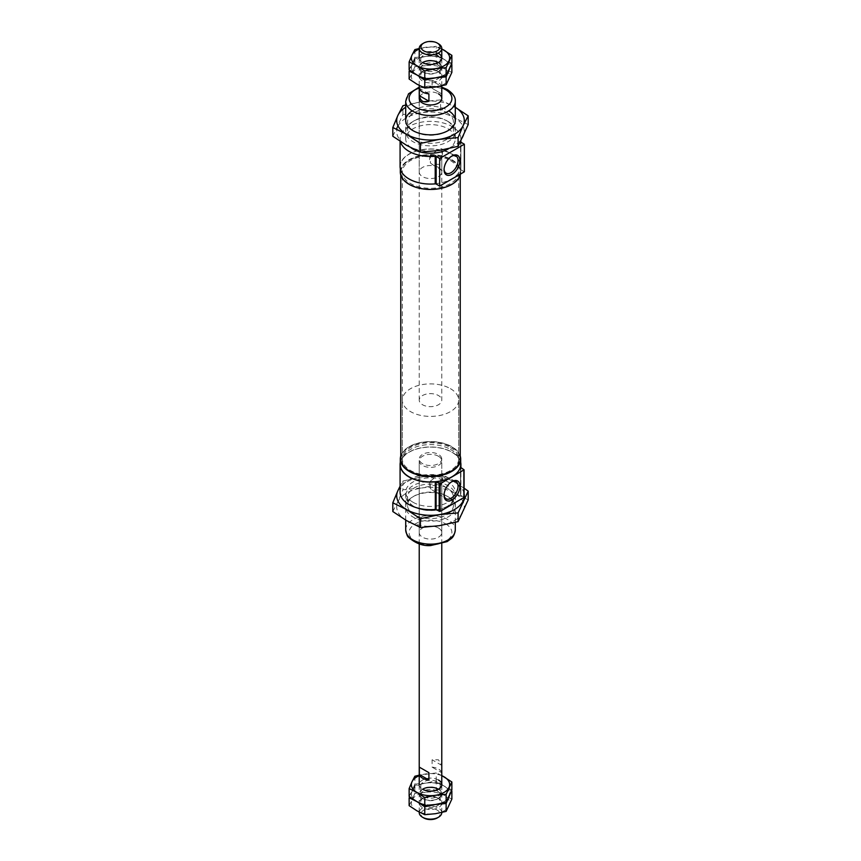 <?xml version="1.0" encoding="UTF-8"?>
<svg xmlns="http://www.w3.org/2000/svg" width="861" height="861" viewBox="0 0 861 861"><rect width="100%" height="100%" fill="white"/><g stroke="black" fill="none" stroke-linecap="round" stroke-linejoin="round"><path stroke-width="0.65" stroke-dasharray="4.3 3.23" d="M438.464 167.432A11.268 6.501 180 0 1 441.768 172.039A11.268 6.501 180 0 1 430.5 178.539A11.268 6.501 180 0 1 419.232 172.039A11.268 6.501 180 0 1 426.184 166.022A11.268 6.501 180 0 1 438.464 167.432M419.232 172.039L419.232 98.455A11.268 6.501 180 0 1 426.184 92.439A11.268 6.501 180 0 1 438.464 93.849M441.768 156.347A9.223 5.327 120 0 0 441.768 148.964L441.768 156.53L439.282 164.343L432.168 164.386L430.392 162.912L430.392 155.529C437.173 150.008 440.972 147.812 441.768 148.964L441.768 400.15A11.268 6.501 180 0 1 430.5 406.65A11.268 6.501 180 0 1 419.232 400.15A11.268 6.501 180 0 1 426.184 394.134A11.268 6.501 180 0 1 438.464 395.543A11.268 6.501 180 0 1 441.768 400.15M455.889 155.959L441.768 148.91M430.392 155.529A9.223 5.327 120 0 0 429.553 159.705A9.223 5.327 120 0 0 430.392 162.912M451.853 154.194A30.189 17.435 180 0 1 460.689 166.517A30.189 17.435 180 0 1 430.5 183.953A30.189 17.435 180 0 1 400.311 166.517A30.189 17.435 180 0 1 418.952 150.417A30.189 17.435 180 0 1 451.853 154.194M400.085 166.517A30.415 17.564 180 0 1 430.5 148.953A30.415 17.564 180 0 1 460.915 166.517A30.415 17.564 180 0 1 460.549 169.23A1.13 0.646 180 0 0 460.538 169.337L460.538 141.742A1.13 0.646 180 0 1 460.549 141.634L460.549 169.23M460.872 142.194L460.872 169.789A1.13 0.646 180 0 1 460.538 169.337M460.872 169.789L464.359 171.802M400.43 141.548A30.415 17.564 180 0 1 400.085 138.922A30.415 17.564 180 0 1 430.5 121.358A30.415 17.564 180 0 1 460.915 138.922A30.415 17.564 180 0 1 460.549 141.634M451.519 481.869A9.891 5.704 120 0 0 451.056 482.117A9.891 5.704 120 0 0 444.061 494.236L444.061 495.333M430.392 481.138A9.223 5.327 120 0 0 429.553 485.313A9.223 5.327 120 0 0 430.392 488.521L430.392 481.138C437.173 475.616 440.972 473.421 441.768 474.572L441.768 482.138L439.282 489.963L432.168 489.995L430.392 488.521M441.768 481.956A9.223 5.327 120 0 0 441.768 474.572L441.768 459.01A11.268 6.501 180 0 1 430.5 465.521A11.268 6.501 180 0 1 419.232 459.01A11.268 6.501 180 0 1 426.184 453.004A11.268 6.501 180 0 1 438.464 454.414A11.268 6.501 180 0 1 441.768 459.01M455.889 481.568L441.768 474.519M438.464 527.997A11.268 6.501 180 0 1 441.768 532.593A11.268 6.501 180 0 1 430.5 539.104A11.268 6.501 180 0 1 419.232 532.593A11.268 6.501 180 0 1 426.184 526.588A11.268 6.501 180 0 1 438.464 527.997M411.106 147.834A24.786 14.303 180 0 1 405.714 138.922A24.786 14.303 180 0 1 421.018 125.706A24.786 14.303 180 0 1 448.021 128.806A24.786 14.303 180 0 1 455.286 138.922A24.786 14.303 180 0 1 448.678 148.652M421.072 152.16A24.786 14.303 180 0 1 419.113 151.633M451.519 156.261A9.891 5.704 120 0 0 451.056 156.508A9.891 5.704 120 0 0 444.061 168.627L444.061 169.725M412.979 502.243A24.786 14.303 0 0 0 439.982 505.342A24.786 14.303 0 0 0 455.286 492.126A24.786 14.303 0 0 0 448.021 482.009A24.786 14.303 0 0 0 421.018 478.91A24.786 14.303 0 0 0 405.714 492.126A24.786 14.303 0 0 0 412.979 502.243M400.085 492.126A30.415 17.564 180 0 1 430.5 474.562A30.415 17.564 180 0 1 460.915 492.126A30.415 17.564 180 0 1 460.538 494.903L460.517 467.394M460.786 467.76L460.517 494.989M460.786 495.355L463.875 497.141L463.875 469.546M400.311 464.531A30.189 17.435 180 0 1 418.952 448.43A30.189 17.435 180 0 1 451.853 452.208A30.189 17.435 180 0 1 460.689 464.531M400.763 456.018A30.189 17.435 180 0 1 421.395 442.393A30.189 17.435 180 0 1 451.853 446.687A30.189 17.435 180 0 1 460.237 456.018M409.545 471.021A29.511 17.037 180 0 1 409.675 446.945A29.511 17.037 180 0 1 451.368 446.967A29.511 17.037 180 0 1 451.455 471.021M400.763 458.827A29.737 17.166 180 0 1 419.124 442.963A29.737 17.166 180 0 1 451.53 446.687A29.737 17.166 180 0 1 460.237 458.827M451.53 160.081L451.53 160.081A29.737 17.166 180 0 1 460.237 172.222A29.737 17.166 180 0 1 430.5 189.388A29.737 17.166 180 0 1 400.763 172.222A29.737 17.166 180 0 1 409.47 160.081A29.737 17.166 180 0 1 451.53 160.081L451.368 159.985A29.511 17.037 180 0 1 451.368 184.082A29.511 17.037 180 0 1 409.632 184.082A29.511 17.037 180 0 1 409.632 159.985A29.511 17.037 180 0 1 451.368 159.985L451.53 160.081M400.311 172.039A30.189 17.435 180 0 1 418.952 155.938A30.189 17.435 180 0 1 451.853 159.715A30.189 17.435 180 0 1 460.689 172.039A30.189 17.435 180 0 1 460.495 174.04M400.311 462.4A30.415 17.564 180 0 1 430.5 446.977A30.415 17.564 180 0 1 460.689 462.4M450.411 160.544A28.165 16.262 180 0 1 458.665 172.039A28.165 16.262 180 0 1 430.5 188.301A28.165 16.262 180 0 1 402.335 172.039A28.165 16.262 180 0 1 419.727 157.014A28.165 16.262 180 0 1 450.411 160.544M450.411 447.516A28.165 16.262 180 0 1 458.665 459.01A28.165 16.262 180 0 1 430.5 475.272A28.165 16.262 180 0 1 402.335 459.01A28.165 16.262 180 0 1 419.727 443.996A28.165 16.262 180 0 1 450.411 447.516M428.907 93.849L419.35 88.339M432.093 80.977A11.268 6.501 180 0 1 438.464 82.817A11.268 6.501 180 0 1 441.65 86.498L432.093 80.977L432.093 88.339L441.65 93.849L432.093 88.339M441.768 812.644A11.268 6.501 0 0 0 438.464 808.048A11.268 6.501 0 0 0 426.184 806.639A11.268 6.501 0 0 0 419.232 812.644M441.65 772.661A11.268 6.501 0 0 0 438.464 768.991A11.268 6.501 0 0 0 432.093 767.151L432.093 759.789L438.464 759.789L441.65 765.311L441.65 772.661L432.093 767.151M438.464 456.255A11.268 6.501 180 0 1 441.768 460.85A11.268 6.501 180 0 1 430.5 467.362A11.268 6.501 180 0 1 419.232 460.85A11.268 6.501 180 0 1 426.184 454.845A11.268 6.501 180 0 1 438.464 456.255M441.65 86.498L441.65 93.849M422.536 43.76A11.268 6.501 180 0 1 438.464 43.76M450.411 449.356A28.165 16.262 180 0 1 458.665 460.85A28.165 16.262 180 0 1 430.5 477.112A28.165 16.262 180 0 1 402.335 460.85A28.165 16.262 180 0 1 419.727 445.837A28.165 16.262 180 0 1 450.411 449.356M450.411 388.645A28.165 16.262 180 0 1 458.665 400.15A28.165 16.262 180 0 1 430.5 416.401A28.165 16.262 180 0 1 402.335 400.15A28.165 16.262 180 0 1 419.727 385.125A28.165 16.262 180 0 1 450.411 388.645M437.248 817.95A9.536 5.51 0 0 0 437.248 810.158A9.536 5.51 0 0 0 423.752 810.158A9.536 5.51 0 0 0 423.752 817.95M441.65 765.311L432.093 759.789M414.862 49.604L414.862 57.504L425.538 56.503A19.146 11.053 0 0 0 411.999 64.317L414.862 57.504M409.136 69.838L411.999 64.317A19.146 11.053 0 0 0 416.961 74.993A19.146 11.053 0 0 0 435.462 77.856A19.146 11.053 0 0 0 449.001 70.042A19.146 11.053 0 0 0 444.039 59.366L436.226 54.2L436.226 46.3L419.242 48.517M441.768 48.905L436.226 46.3M451.864 63.23L444.039 59.366A19.146 11.053 0 0 0 425.538 56.503L436.226 54.2M423.117 62.272A11.268 6.501 0 0 0 422.536 71.775A11.268 6.501 0 0 0 438.464 71.775L438.464 71.775A11.268 6.501 0 0 0 422.536 71.775A11.268 6.501 0 0 0 422.536 80.977A11.268 6.501 0 0 0 438.464 80.977A11.268 6.501 0 0 0 438.464 71.775A11.268 6.501 0 0 0 438.464 62.584L437.388 61.96A9.74 5.629 0 0 0 423.612 61.96A9.74 5.629 0 0 0 420.76 65.931A9.74 5.629 0 0 0 430.5 71.56A9.74 5.629 0 0 0 440.24 65.931A9.74 5.629 0 0 0 437.388 61.96L438.464 62.584A11.268 6.501 0 0 0 422.536 62.584A11.268 6.501 0 0 0 422.536 71.775A11.268 6.501 0 0 0 438.464 71.775A11.268 6.501 0 0 0 438.464 62.584L438.464 62.584A11.268 6.501 0 0 0 437.883 62.272M438.464 53.382A11.268 6.501 0 0 0 422.536 53.382A11.268 6.501 0 0 0 422.536 62.584L423.612 61.96M441.768 49.045A19.146 11.053 0 0 0 425.538 47.301A19.146 11.053 0 0 0 419.232 49.045M437.388 55.244A9.74 5.629 0 0 0 426.776 54.028A9.74 5.629 0 0 0 420.76 59.226A9.74 5.629 0 0 0 423.612 63.197A9.74 5.629 0 0 0 437.388 63.197A9.74 5.629 0 0 0 440.24 59.226A9.74 5.629 0 0 0 437.388 55.244M451.864 64.521L444.039 59.366L436.226 55.491L425.538 56.503L414.862 58.796L409.136 71.129M414.862 58.796L414.862 66.706L425.538 65.694A19.146 11.053 0 0 0 411.999 73.519L414.862 66.706M409.136 79.029L411.999 73.519A19.146 11.053 0 0 0 416.961 84.195A19.146 11.053 0 0 0 435.462 87.058A19.146 11.053 0 0 0 449.001 79.234A19.146 11.053 0 0 0 444.039 68.557L436.226 63.402L436.226 55.491M435.462 77.856A19.146 11.053 0 0 0 449.001 70.042A19.146 11.053 0 0 0 444.039 59.366A19.146 11.053 0 0 0 425.538 56.503A19.146 11.053 0 0 0 411.999 64.317A19.146 11.053 0 0 0 416.961 74.993A19.146 11.053 0 0 0 435.462 77.856M451.864 72.421L444.039 68.557A19.146 11.053 0 0 0 425.538 65.694L436.226 63.402M437.388 71.151A9.74 5.629 0 0 0 423.612 71.151A9.74 5.629 0 0 0 420.76 75.133A9.74 5.629 0 0 0 430.5 80.762A9.74 5.629 0 0 0 440.24 75.133A9.74 5.629 0 0 0 437.388 71.151L438.464 71.775L437.388 71.151M437.388 64.446A9.74 5.629 0 0 0 426.776 63.23A9.74 5.629 0 0 0 420.76 68.428A9.74 5.629 0 0 0 423.612 72.399A9.74 5.629 0 0 0 437.388 72.399A9.74 5.629 0 0 0 440.24 68.428A9.74 5.629 0 0 0 437.388 64.446M451.864 791.162L444.039 786.007L436.226 782.132L425.538 783.144L414.862 785.436L409.136 797.77M414.862 785.436L414.862 793.347L425.538 792.335A19.146 11.053 0 0 0 411.999 800.16L414.862 793.347M409.136 805.67L411.999 800.16A19.146 11.053 0 0 0 416.961 810.836A19.146 11.053 0 0 0 435.462 813.699A19.146 11.053 0 0 0 449.001 805.885A19.146 11.053 0 0 0 444.039 795.198L436.226 790.043L436.226 782.132M409.136 796.479L411.999 790.958A19.146 11.053 0 0 0 416.961 801.634A19.146 11.053 0 0 0 435.462 804.497A19.146 11.053 0 0 0 449.001 796.683A19.146 11.053 0 0 0 444.039 786.007A19.146 11.053 0 0 0 425.538 783.144A19.146 11.053 0 0 0 411.999 790.958A19.146 11.053 0 0 0 416.961 801.634A19.146 11.053 0 0 0 435.462 804.497A19.146 11.053 0 0 0 449.001 796.683A19.146 11.053 0 0 0 444.039 786.007L436.226 780.841L436.226 772.941L419.232 775.158M451.864 799.062L444.039 795.198A19.146 11.053 0 0 0 425.538 792.335L436.226 790.043M423.117 788.913A11.268 6.501 0 0 0 422.536 798.416A11.268 6.501 0 0 0 438.464 798.416A11.268 6.501 0 0 0 422.536 798.416A11.268 6.501 0 0 0 422.536 807.618A11.268 6.501 0 0 0 438.464 807.618A11.268 6.501 0 0 0 438.464 798.416L438.464 798.416A11.268 6.501 0 0 0 438.464 789.225A11.268 6.501 0 0 0 437.883 788.913M437.388 797.803A9.74 5.629 0 0 0 423.612 797.803A9.74 5.629 0 0 0 420.76 801.774A9.74 5.629 0 0 0 430.5 807.403A9.74 5.629 0 0 0 440.24 801.774A9.74 5.629 0 0 0 437.388 797.803L438.464 798.416L437.388 797.803M437.388 791.087A9.74 5.629 0 0 0 426.776 789.871A9.74 5.629 0 0 0 420.76 795.069A9.74 5.629 0 0 0 423.612 799.04A9.74 5.629 0 0 0 437.388 799.04A9.74 5.629 0 0 0 440.24 795.069A9.74 5.629 0 0 0 437.388 791.087M414.862 776.245L414.862 784.145L425.538 783.144A19.146 11.053 0 0 0 411.999 790.958L414.862 784.145M441.768 775.546L436.226 772.941M451.864 789.871L444.039 786.007A19.146 11.053 0 0 0 425.538 783.144L436.226 780.841M438.464 789.225A11.268 6.501 0 0 0 422.536 789.225A11.268 6.501 0 0 0 422.536 798.416A11.268 6.501 0 0 0 438.464 798.416A11.268 6.501 0 0 0 438.464 789.225L437.388 788.601A9.74 5.629 0 0 0 423.612 788.601A9.74 5.629 0 0 0 420.76 792.572A9.74 5.629 0 0 0 430.5 798.201A9.74 5.629 0 0 0 440.24 792.572A9.74 5.629 0 0 0 437.388 788.601L438.464 789.225L437.388 789.849A9.74 5.629 0 0 0 440.24 785.867A9.74 5.629 0 0 0 437.388 781.896A9.74 5.629 0 0 0 426.776 780.669A9.74 5.629 0 0 0 420.76 785.867A9.74 5.629 0 0 0 423.612 789.849A9.74 5.629 0 0 0 437.388 789.849M438.464 780.023A11.268 6.501 0 0 0 422.536 780.023A11.268 6.501 0 0 0 422.536 789.225L423.612 788.601M441.768 775.686A19.146 11.053 0 0 0 425.538 773.942A19.146 11.053 0 0 0 419.232 775.686M392.81 136.253L402.905 114.491L421.75 112.716L440.595 108.658L454.393 117.763L468.19 124.587M397.857 126.513A33.794 19.512 180 0 1 421.75 112.716A33.794 19.512 180 0 1 454.393 117.763A33.794 19.512 180 0 1 463.143 136.619A33.794 19.512 180 0 1 439.25 150.417A33.794 19.512 180 0 1 406.607 145.358A33.794 19.512 180 0 1 397.857 126.513M440.595 108.658L440.595 99.908L455.286 107.248A33.794 19.512 180 0 0 454.393 106.732A33.794 19.512 180 0 0 421.75 101.684L405.714 105.01M402.905 114.491L402.905 105.742M440.595 99.908L421.75 101.684A33.794 19.512 180 0 0 405.714 107.259M412.215 110.865A24.786 14.303 180 0 1 448.021 110.412A24.786 14.303 180 0 1 448.785 110.865M448.021 121.444L448.021 121.444A24.786 14.303 180 0 1 448.021 141.678A24.786 14.303 180 0 1 412.979 141.678A24.786 14.303 180 0 1 412.979 121.444A24.786 14.303 180 0 1 448.021 121.444L446.73 120.701A22.956 13.249 180 0 1 453.456 130.076A22.956 13.249 180 0 1 430.5 143.324A22.956 13.249 180 0 1 407.544 130.076A22.956 13.249 180 0 1 414.27 120.701A22.956 13.249 180 0 1 446.73 120.701L448.021 121.444M446.73 112.651A22.956 13.249 180 0 1 453.456 122.025A22.956 13.249 180 0 1 446.73 131.389A22.956 13.249 180 0 1 414.27 131.389A22.956 13.249 180 0 1 407.544 122.025A22.956 13.249 180 0 1 421.718 109.777A22.956 13.249 180 0 1 446.73 112.651M464.079 488.176L454.393 482.009L440.595 475.186L421.75 476.962L402.905 481.019L400.085 486.196M402.905 481.019L402.905 489.769L421.75 487.993A33.794 19.512 0 0 0 397.857 501.791L402.905 489.769M392.81 511.531L397.857 501.791A33.794 19.512 0 0 0 406.607 520.636A33.794 19.512 0 0 0 439.25 525.694A33.794 19.512 0 0 0 463.143 511.897A33.794 19.512 0 0 0 454.393 493.052L440.595 483.936L440.595 475.186M468.19 499.864L454.393 493.052A33.794 19.512 0 0 0 421.75 487.993L440.595 483.936M464.079 493.579A33.794 19.512 0 0 0 454.393 482.009A33.794 19.512 0 0 0 421.75 476.962A33.794 19.512 0 0 0 400.085 487.304M448.021 496.722A24.786 14.303 0 0 0 412.979 496.722A24.786 14.303 0 0 0 412.979 516.966A24.786 14.303 0 0 0 448.021 516.966A24.786 14.303 0 0 0 448.021 496.722L446.73 495.979A22.956 13.249 0 0 0 414.27 495.979A22.956 13.249 0 0 0 407.544 505.353A22.956 13.249 0 0 0 430.5 518.602A22.956 13.249 0 0 0 453.456 505.353A22.956 13.249 0 0 0 446.73 495.979L448.021 496.722M436.279 509.723A24.786 14.303 0 0 0 448.021 505.924A24.786 14.303 0 0 0 448.021 485.69A24.786 14.303 0 0 0 412.979 485.69A24.786 14.303 0 0 0 412.979 505.924A24.786 14.303 0 0 0 417.682 508.055M446.73 487.929A22.956 13.249 0 0 0 421.718 485.055A22.956 13.249 0 0 0 407.544 497.303A22.956 13.249 0 0 0 414.27 506.666A22.956 13.249 0 0 0 446.73 506.666A22.956 13.249 0 0 0 453.456 497.303A22.956 13.249 0 0 0 446.73 487.929M405.714 101.211A24.786 14.303 180 0 1 421.018 87.994A24.786 14.303 180 0 1 448.021 91.094A24.786 14.303 180 0 1 455.286 101.211M419.232 87.94A21.407 12.355 180 0 1 441.768 87.94M460.538 467.48L460.538 494.903M445.632 523.865A21.407 12.355 180 0 1 436.043 544.539A21.407 12.355 180 0 1 409.825 529.397A21.407 12.355 180 0 1 445.632 523.865M405.714 529.838A24.786 14.303 180 0 1 421.018 516.622A24.786 14.303 180 0 1 448.021 519.721A24.786 14.303 180 0 1 455.286 529.838M441.768 172.039L441.768 156.53M460.915 166.517L460.915 142.226M460.915 141.182L460.915 138.922M400.085 141.333L400.085 138.922M451.056 482.117L452.003 481.568M432.168 489.995L445.998 498.691M441.768 532.593L441.768 482.138M419.232 532.593L419.232 459.01M451.056 156.508L452.003 155.959M455.286 138.922L455.286 120.529M405.714 138.922L405.714 120.529M441.768 87.144L437.657 86.122L419.232 87.144M460.237 175.041L460.237 172.222M400.763 175.041L400.763 172.222M460.689 172.039L460.689 166.517M400.311 168.648L400.311 166.517M432.168 164.386L445.998 173.083M460.915 492.126L460.915 467.835M455.286 522.369L455.286 492.126M405.714 520.119L405.714 492.126M458.665 459.01L458.665 172.039M402.335 459.01L402.335 172.039M441.768 812.483L441.768 784.619M441.768 543.915L441.768 460.85M419.232 812.095L419.232 784.619M419.232 543.915L419.232 460.85M441.768 85.842L441.768 57.978M419.232 400.15L419.232 98.455M419.232 85.454L419.232 57.978M458.665 460.85L458.665 400.15M402.335 460.85L402.335 400.15M420.76 59.226L420.76 65.931M440.24 59.226L440.24 65.931M437.388 63.197L438.464 62.584M423.612 63.197L422.536 62.584M423.612 71.151L422.536 71.775L423.612 72.399M420.76 68.428L420.76 75.133M440.24 68.428L440.24 75.133M437.388 72.399L438.464 71.775M423.612 797.803L422.536 798.416L423.612 799.04M420.76 795.069L420.76 801.774M440.24 795.069L440.24 801.774M437.388 799.04L438.464 798.416M420.76 785.867L420.76 792.572M440.24 785.867L440.24 792.572M423.612 789.849L422.536 789.225M446.73 131.389L448.021 130.646M414.27 131.389L412.979 130.646M453.456 130.076L453.456 122.025M407.544 130.076L407.544 122.025M414.27 120.701L412.979 121.444M414.27 495.979L412.979 496.722M407.544 497.303L407.544 505.353M453.456 497.303L453.456 505.353M446.73 506.666L448.021 505.924M414.27 506.666L412.979 505.924"/><path stroke-width="1.29" d="M438.464 93.849A11.268 6.501 180 0 1 441.768 98.455A11.268 6.501 180 0 1 430.5 104.956A11.268 6.501 180 0 1 419.232 98.455L419.232 85.454M400.43 141.548A30.415 17.564 180 0 0 435.203 156.271L435.203 183.867A1.13 0.646 180 0 1 436.172 184.05L439.659 186.062L464.359 171.802L464.359 144.218L439.659 158.467L439.659 186.062M435.203 183.867A30.415 17.564 180 0 1 400.085 166.517L400.085 141.333M464.359 144.218L460.872 142.194A1.13 0.646 180 0 1 460.56 141.871M444.061 169.725A11.236 6.49 120 0 0 452.003 174.32A11.236 6.49 120 0 0 459.957 160.544A11.236 6.49 120 0 0 452.003 155.959A11.236 6.49 120 0 0 444.061 169.725M439.659 158.467L436.172 156.454L436.172 184.05M435.203 156.271A1.13 0.646 180 0 1 436.172 156.454M444.061 495.333A11.236 6.49 120 0 0 452.003 499.929A11.236 6.49 120 0 0 459.957 486.153A11.236 6.49 120 0 0 452.003 481.568A11.236 6.49 120 0 0 444.061 495.333M444.072 494.752A9.891 5.704 120 0 0 445.998 498.691A9.891 5.704 120 0 0 455.996 493.052A9.891 5.704 120 0 0 455.889 481.568A9.891 5.704 120 0 0 451.519 481.869M448.678 148.652A24.786 14.303 180 0 1 421.072 152.16M419.113 151.633A24.786 14.303 180 0 1 411.106 147.834M444.072 169.143A9.891 5.704 120 0 0 445.998 173.083A9.891 5.704 120 0 0 455.996 167.443A9.891 5.704 120 0 0 455.889 155.959A9.891 5.704 120 0 0 451.519 156.261M436.096 482.02L435.311 481.869L435.311 509.464L440.143 511.391L464.079 497.41L464.079 469.826L440.143 483.807L436.096 482.02L436.096 509.615M435.311 509.464A30.415 17.564 180 0 1 400.085 492.126L400.085 464.531A30.415 17.564 180 0 1 400.311 462.4M460.237 456.018A30.189 17.435 180 0 1 460.689 459.01L460.689 464.531A30.189 17.435 180 0 1 430.5 481.966A30.189 17.435 180 0 1 400.311 464.531L400.311 459.01A30.189 17.435 180 0 1 400.763 456.018M460.689 459.01A30.189 17.435 180 0 1 430.5 476.445A30.189 17.435 180 0 1 400.311 459.01M451.455 471.021A29.511 17.037 180 0 1 451.368 471.064A29.511 17.037 180 0 1 409.632 471.064A29.511 17.037 180 0 1 409.545 471.021M460.237 175.041L460.237 458.827A29.737 17.166 180 0 1 451.53 470.967A29.737 17.166 180 0 1 409.47 470.967A29.737 17.166 180 0 1 400.763 458.827L400.763 175.041M460.495 174.04A30.189 17.435 180 0 1 428.767 189.442A30.189 17.435 180 0 1 400.311 172.039L400.311 168.648M460.689 462.4A30.415 17.564 180 0 1 460.915 464.531A30.415 17.564 180 0 1 460.538 467.308L464.079 469.826M435.311 481.869A30.415 17.564 180 0 1 400.085 464.531M419.35 95.689C420.426 101.178 423.612 103.019 428.907 101.211L419.35 95.689L419.35 88.339A11.268 6.501 180 0 0 428.907 93.849L428.907 101.211M419.232 812.095L419.232 812.644A11.268 6.501 0 0 0 422.536 817.24A11.268 6.501 0 0 0 438.464 817.24A11.268 6.501 0 0 0 441.768 812.644L441.768 812.483M423.752 817.95L422.536 817.24L423.752 817.95A9.536 5.51 0 0 0 437.248 817.95L438.464 817.24M419.35 774.502A11.268 6.501 0 0 0 428.907 780.023L419.35 774.502L419.35 767.151L428.907 772.661L428.907 780.023M438.464 43.76L438.464 43.76A11.268 6.501 180 0 1 441.768 48.356A11.268 6.501 180 0 1 430.5 54.856A11.268 6.501 180 0 1 419.232 48.356A11.268 6.501 180 0 1 422.536 43.76L423.752 43.05A9.536 5.51 180 0 1 437.248 43.05L438.464 43.76L437.248 43.05A9.536 5.51 180 0 1 437.248 50.842A9.536 5.51 180 0 1 423.752 50.842A9.536 5.51 180 0 1 423.752 43.05M428.907 772.661L419.35 767.151M419.242 48.517L414.862 49.604L411.999 55.115A19.146 11.053 0 0 0 416.961 65.802L424.774 70.957L424.774 78.868L416.961 74.993L409.136 69.838L409.136 61.938L416.961 65.802A19.146 11.053 0 0 0 435.462 68.665L446.138 67.653L451.864 55.33L441.768 48.905M419.232 49.045A19.146 11.053 0 0 0 411.999 55.115L409.136 61.938M424.774 70.957L435.462 68.665A19.146 11.053 0 0 0 449.001 60.84A19.146 11.053 0 0 0 444.039 50.164A19.146 11.053 0 0 0 441.768 49.045M451.864 55.33L451.864 63.23L446.138 75.564L435.462 77.856L424.774 78.868M446.138 67.653L446.138 75.564M422.536 62.584A11.268 6.501 0 0 0 438.464 62.584A11.268 6.501 0 0 0 438.464 53.382M424.774 80.159L424.774 88.059L416.961 84.195L409.136 79.029L409.136 71.129L416.961 74.993L424.774 80.159L435.462 77.856L446.138 76.855L451.465 64.231M451.864 64.521L451.864 72.421L446.138 84.755L435.462 87.058L424.774 88.059M446.138 76.855L446.138 84.755M437.883 62.272A11.268 6.501 0 0 0 423.117 62.272M419.232 775.158L414.862 776.245L411.999 781.766A19.146 11.053 0 0 0 416.961 792.443L424.774 797.598L424.774 805.509L416.961 801.634L424.774 806.8L424.774 814.7L416.961 810.836L409.136 805.67L409.136 797.77L416.961 801.634L409.136 796.479L409.136 788.579L416.961 792.443A19.146 11.053 0 0 0 435.462 795.306L446.138 794.294L451.864 781.971L441.768 775.546M424.774 806.8L435.462 804.497L446.138 803.496L451.465 790.872M451.864 791.162L451.864 799.062L446.138 811.396L435.462 813.699L424.774 814.7M446.138 803.496L446.138 811.396M437.883 788.913A11.268 6.501 0 0 0 423.117 788.913M419.232 775.686A19.146 11.053 0 0 0 411.999 781.766L409.136 788.579M424.774 797.598L435.462 795.306A19.146 11.053 0 0 0 449.001 787.481A19.146 11.053 0 0 0 444.039 776.805A19.146 11.053 0 0 0 441.768 775.686M451.864 781.971L451.864 789.871L446.138 802.204L435.462 804.497L424.774 805.509M446.138 794.294L446.138 802.204M422.536 789.225A11.268 6.501 0 0 0 438.464 789.225A11.268 6.501 0 0 0 438.464 780.023M454.393 106.732L468.19 115.837L468.19 124.587L458.095 146.348L439.25 150.417L420.405 152.182L406.607 145.358L392.81 136.253L392.81 127.503L406.607 134.327L420.405 143.432L439.25 139.374L458.095 137.599L463.143 125.577A33.794 19.512 180 0 1 439.25 139.374A33.794 19.512 180 0 1 406.607 134.327A33.794 19.512 180 0 1 397.857 115.482L392.81 127.503M420.405 152.182L420.405 143.432M458.095 146.348L458.095 137.599M405.714 105.01L402.905 105.742L397.857 115.482A33.794 19.512 180 0 1 405.714 107.259M455.286 107.259A33.794 19.512 180 0 1 463.143 125.577L468.19 115.837M448.785 110.865A24.786 14.303 180 0 1 448.021 130.646A24.786 14.303 180 0 1 412.979 130.646A24.786 14.303 180 0 1 412.215 110.865M400.085 486.196L397.857 490.759A33.794 19.512 0 0 0 406.607 509.604L420.405 518.709L420.405 527.459L406.607 520.636L392.81 511.531L392.81 502.781L406.607 509.604A33.794 19.512 0 0 0 439.25 514.652L458.095 512.876L468.19 491.114L464.079 488.176M400.085 487.304A33.794 19.512 0 0 0 397.857 490.759L392.81 502.781M420.405 518.709L439.25 514.652A33.794 19.512 0 0 0 463.143 500.854A33.794 19.512 0 0 0 464.079 493.579M468.19 491.114L468.19 499.864L458.095 521.626L439.25 525.694L420.405 527.459M458.095 512.876L458.095 521.626M417.682 508.055A24.786 14.303 0 0 0 436.279 509.723M455.286 120.529L455.286 101.211A24.786 14.303 180 0 1 430.5 115.525A24.786 14.303 180 0 1 405.714 101.211L405.714 120.529M441.768 87.94A21.407 12.355 180 0 1 445.632 89.716A21.407 12.355 180 0 1 444.427 107.84A21.407 12.355 180 0 1 413.226 105.742A21.407 12.355 180 0 1 419.232 87.94M439.185 483.807L439.185 511.391M440.143 483.807L440.143 511.391M463.875 470.095L463.875 497.69M405.714 529.838C406.575 534.38 407.544 536.887 408.62 537.372C415.648 543.42 422.977 546.165 430.629 545.573L447.128 541.612L451.229 538.599C453.349 537.081 454.694 534.154 455.286 529.838A24.786 14.303 180 0 1 430.5 544.152A24.786 14.303 180 0 1 405.714 529.838L405.714 520.119M460.915 142.226L460.915 141.182M455.286 101.211C455.652 97.293 453.004 93.408 447.322 89.544L441.768 87.144M419.232 87.144L408.523 93.795L405.714 101.211M460.915 467.835L460.915 464.531M455.286 529.838L455.286 522.369M441.768 784.619L441.768 543.915M419.232 784.619L419.232 543.915M441.768 98.455L441.768 85.842M441.768 57.978L441.768 48.356M419.232 57.978L419.232 48.356"/></g></svg>
